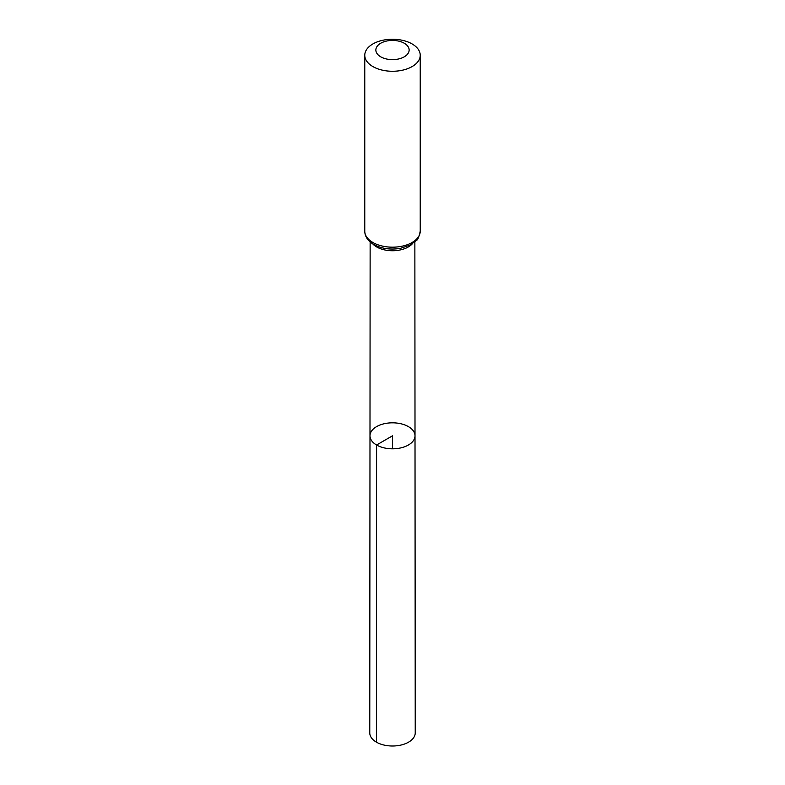 <?xml version="1.0" encoding="UTF-8"?>
<svg xmlns="http://www.w3.org/2000/svg" width="785" height="785" viewBox="0 0 785 785"><rect width="100%" height="100%" fill="white"/><g stroke="black" fill="none" stroke-linecap="round" stroke-linejoin="round"><path stroke-width="1.18" d="M376.584 445.007A22.51 13.002 180 0 1 369.99 435.812A22.51 13.002 180 0 1 392.5 422.821A22.51 13.002 180 0 1 415.01 435.812A22.51 13.002 180 0 1 401.115 447.823A22.51 13.002 180 0 1 376.584 445.007A22.51 13.002 180 0 1 369.99 435.812L369.764 732.866A22.736 13.129 180 0 0 376.417 742.159A22.736 13.129 180 0 0 401.204 745.004A22.736 13.129 180 0 0 415.236 732.866L415.01 435.812A22.51 13.002 180 0 1 401.115 447.823A22.51 13.002 180 0 1 376.584 445.007M380.735 56.824A16.642 9.606 180 0 1 388.192 40.751A16.642 9.606 180 0 1 408.573 52.517A16.642 9.606 180 0 1 380.735 56.824M372.895 66.578A27.73 16.014 180 0 1 364.77 55.264A27.73 16.014 180 0 1 392.5 39.25A27.73 16.014 180 0 1 420.23 55.264A27.73 16.014 180 0 1 403.117 70.051A27.73 16.014 180 0 1 372.895 66.578M392.5 448.814L392.5 435.812L376.584 445.007L376.417 742.159M412.262 243.87A22.363 12.913 180 0 1 376.692 246.961A22.363 12.913 180 0 1 372.738 243.87M372.895 242.496A27.73 16.014 180 0 1 364.77 231.173C364.819 236.432 367.841 240.877 373.807 244.527C381.608 248.708 390.459 249.983 400.36 248.354L410.251 245.038L416.305 240.524C417.659 240.141 418.974 237.031 420.23 231.173A27.73 16.014 180 0 1 403.117 245.96A27.73 16.014 180 0 1 372.895 242.496M370.137 241.917L369.99 435.812M414.863 241.917L415.01 435.812M364.77 55.264L364.77 231.173M420.23 55.264L420.23 231.173"/></g></svg>
